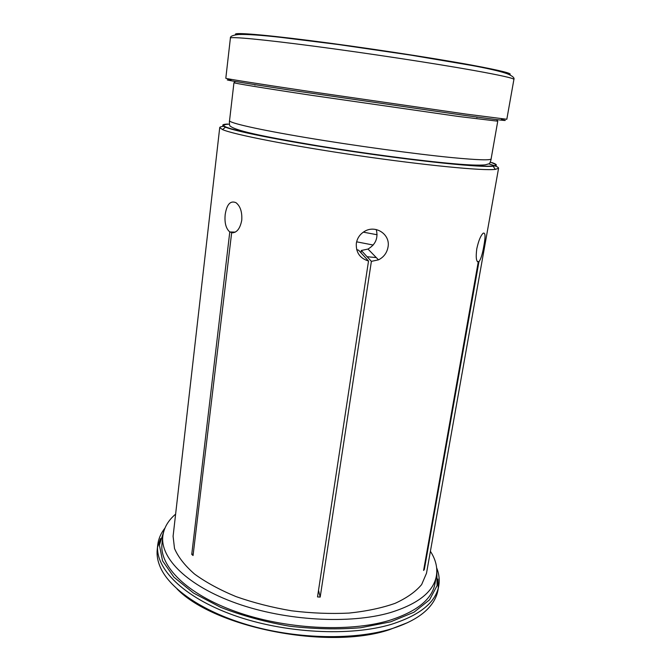 <?xml version="1.0" encoding="UTF-8"?>
<svg xmlns="http://www.w3.org/2000/svg" width="671" height="671" viewBox="0 0 671 671"><rect width="100%" height="100%" fill="white"/><g stroke="black" fill="none" stroke-linecap="round" stroke-linejoin="round"><path stroke-width="1.01" d="M356.62 241.82L373.202 245.041M407.582 622.646L389.23 629.759C328.463 650.224 214.628 627.737 177.102 589.021M175.617 514.129C168.161 520.495 163.9 527.809 162.835 536.07C160.034 558.121 187.293 585.858 236.553 603.346C285.687 620.843 349.935 624.382 390.212 612.631C418.142 603.967 433.533 591.747 436.376 575.978C437.727 567.758 435.731 559.53 430.405 551.294M498.57 168.253L426.504 573.219L421.648 584.567C415.685 591.705 406.844 597.953 395.144 603.321C381.883 608.001 366.483 611.256 348.937 613.084C330.493 613.973 311.386 613.21 291.617 610.803C271.981 607.465 253.462 602.734 236.041 596.611C219.744 589.851 205.913 582.336 194.548 574.057C184.861 565.578 178.184 557.056 174.51 548.509L173.093 536.255L219.727 127.574L222.512 129.587C233.474 134.494 290.828 145.792 358.029 155.58C425.221 165.393 483.414 170.962 495.324 169.386L498.57 168.253C498.645 167.633 497.479 166.861 495.064 165.913M436.376 575.978L435.06 583.309C432.174 599.304 416.775 611.717 388.861 620.566C348.618 632.552 284.487 629.113 235.479 611.491C186.345 593.885 159.17 565.838 162.013 543.476L162.835 536.07M163.95 530.803L159.413 545.112L162.567 560.855L173.948 577.194L193.516 593.047L220.465 607.247C241.644 615.542 264.617 621.849 289.377 626.169C314.338 629.104 338.15 629.616 360.813 627.721L390.707 621.816L413.99 612.212L429.566 599.807L437.081 585.615L436.821 570.61M367.096 256.733L376.297 257.58M377.102 234.758L363.346 232.149M360.956 252.766L361.3 250.493L367.993 249.058C375.626 244.512 378.377 238.012 376.263 229.541M356.67 249.62L358.582 250.174L368.522 261.019C359.857 258.343 355.798 252.43 356.335 243.288C357.207 238.264 359.815 234.372 364.16 231.621C375.307 224.299 390.648 234.322 388.023 247.079C386.932 252.925 383.753 257.178 378.494 259.845L371.39 261.355L320.193 597.081L317.517 596.922L368.522 261.019M501.296 119.564C512.501 121.627 500.272 120.235 464.6 115.395L292.288 90.442C238.49 82.214 218.067 78.784 231.017 80.134M227.654 124.043C221.916 124.311 221.195 125.351 225.515 127.171C236.452 131.851 292.732 142.78 358.499 152.367C424.265 161.971 481.317 167.574 493.135 166.207C497.79 165.703 497.404 164.496 491.977 162.6M223.745 126.333C221.17 126.551 219.828 126.962 219.727 127.574M494.485 165.695L488.798 163.867M193.055 555.521L191.747 554.389L229.784 231.956C225.926 228.576 224.399 222.755 225.196 214.477C226.823 204.269 230.421 200.344 235.982 202.684C240.327 206.114 242.248 211.969 241.753 220.239C240.075 228.803 236.704 232.971 231.654 232.745L193.055 555.521M476.796 248.74C478.557 240.713 480.679 235.538 483.154 233.223C485.376 232.225 485.611 236.486 483.841 246.005C482.474 254.041 480.839 259.283 478.951 261.724L424.324 569.494L423.602 570.451L478.222 262.076C476.2 261.455 475.722 257.01 476.796 248.74M164.923 528.144L163.565 529.964C160.302 534.602 158.364 539.593 157.735 544.919C154.825 567.985 182.755 596.964 233.424 615.139C283.976 633.332 350.119 636.779 391.47 624.298C420.021 615.131 435.773 602.34 438.742 585.917C439.664 580.625 439.228 575.29 437.425 569.914L436.645 567.783M438.742 585.917L437.945 590.304C436.93 595.982 434.246 601.392 429.901 606.55C421.95 615.928 408.865 623.426 390.656 629.054C354.405 640.008 299.199 639.186 251.818 626.043C204.412 612.883 169.914 589.323 160.31 567.221C157.618 561.04 156.603 555.085 157.249 549.356L157.735 544.919M157.576 547.142L160.52 538.545M437.895 579.014L438.264 588.09M191.747 554.389L193.223 554.087M233.256 232.787L231.654 232.745M318.515 590.312L320.193 597.081M361.3 250.493L371.39 261.355M230.153 232.191L234.85 232.317M465.892 114.07L308.685 91.357C256.339 83.539 225.397 78.608 225.808 78.281L230.396 38.096C230.203 36.452 261.682 39.312 314.682 46.282C367.549 53.227 434.112 63.359 473.256 70.354C500.574 75.278 514.12 78.314 513.902 79.455L506.823 119.27L465.892 114.07M423.804 569.327L424.324 569.494M477.274 261.472L478.868 261.791M236.125 34.749C230.639 32.107 257.756 33.953 309.918 40.57C361.912 47.155 430.732 57.605 470.581 64.911C500.86 70.53 513.793 73.768 509.373 74.615M490.316 162.206C503.585 166.71 491.801 167.389 454.972 164.244C411.65 160.294 335.357 149.608 283.699 140.189C231.654 130.325 213.546 124.974 229.365 124.135M458.738 116.502L497.756 121.183L491.13 158.842C490.811 160.461 477.727 160.05 451.877 157.584C415.173 154.003 354.12 145.666 305.909 137.572C257.589 129.461 228.962 122.868 229.541 120.679L233.953 82.701C233.567 83.154 262.663 87.951 311.554 95.324L458.738 116.502M225.515 127.171L222.512 129.587M493.135 166.207L495.324 169.386M164.437 529.369L163.565 529.964M436.762 569.092L437.425 569.914M468.735 165.401L468.828 164.831M476.922 117.526L477.006 117.073M249.134 133.361L249.201 132.791M254.955 85.142L255.014 84.689M229.792 231.965L235.269 232.116M378.486 259.836L367.993 249.058M230.396 38.096C230.061 36.326 232.837 35.127 238.717 34.498C247.272 34.196 261.539 35.177 281.518 37.45L338.251 44.512L410.518 55.081L471.948 65.498C488.245 68.501 499.92 71.21 506.957 73.634C512.418 75.915 514.732 77.853 513.902 79.455M235.127 81.753L233.953 82.701M496.892 119.941L497.756 121.183M491.13 158.842C491.424 158.566 489.855 164.429 488.857 163.833L485.175 164.856C479.086 165.443 468.626 165.066 453.797 163.724C420.004 160.78 365.25 153.542 318.138 145.833C271.176 137.891 236.309 131.382 230.296 126.114C229.172 126.4 229.331 120.335 229.541 120.679M478.943 261.724L477.207 261.371"/></g></svg>
